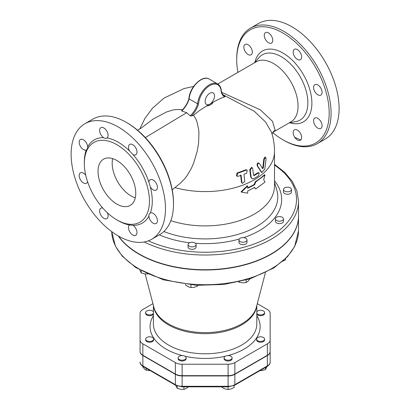 <?xml version="1.0" encoding="UTF-8"?>
<svg xmlns="http://www.w3.org/2000/svg" width="410" height="410" viewBox="0 0 410 410"><rect width="100%" height="100%" fill="white"/><g stroke="black" fill="none" stroke-linecap="round" stroke-linejoin="round"><path stroke-width="0.61" d="M232.096 357.879A4.003 2.311 180 0 1 228.093 360.19A4.003 2.311 180 0 1 224.091 357.879A4.003 2.311 180 0 1 228.093 355.567A4.003 2.311 180 0 1 232.096 357.879L232.096 358.699A4.003 2.311 180 0 1 228.093 361.01A4.003 2.311 180 0 1 224.091 358.699L224.091 357.879M184.966 359.514A4.003 2.311 180 0 1 180.605 360.016A4.003 2.311 180 0 1 178.13 357.879A4.003 2.311 180 0 1 182.132 355.567A4.003 2.311 180 0 1 186.14 357.879A4.003 2.311 180 0 1 184.966 359.514M186.14 357.879L186.14 358.699A4.003 2.311 180 0 1 184.966 360.328A4.003 2.311 180 0 1 180.605 360.831A4.003 2.311 180 0 1 178.13 358.699L178.13 357.879M149.64 341.428A4.003 2.311 180 0 1 145.632 339.116A4.003 2.311 180 0 1 149.64 336.805A4.003 2.311 180 0 1 153.642 339.116A4.003 2.311 180 0 1 149.64 341.428M153.642 339.116L153.642 339.936A4.003 2.311 180 0 1 149.64 342.247A4.003 2.311 180 0 1 145.632 339.936L145.632 339.116M153.407 313.363A4.003 2.311 180 0 1 146.806 314.219A4.003 2.311 180 0 1 145.632 312.584A4.003 2.311 180 0 1 148.953 310.308A4.003 2.311 180 0 1 153.407 311.805M153.407 314.178A4.003 2.311 180 0 1 146.806 315.034A4.003 2.311 180 0 1 145.632 313.399L145.632 312.584M256.819 311.805A4.003 2.311 180 0 1 260.591 310.273A4.003 2.311 180 0 1 264.593 312.584A4.003 2.311 180 0 1 261.272 314.859A4.003 2.311 180 0 1 256.819 313.363M264.593 312.584L264.593 313.399A4.003 2.311 180 0 1 261.272 315.68A4.003 2.311 180 0 1 256.819 314.178M222.087 386.85L222.087 387.496L225.09 388.936L228.093 389.5L231.096 388.936L234.1 387.496L234.1 385.543M175.731 385.333L177.233 388.326L180.579 389.285L183.931 389.362L186.381 388.388L188.831 386.533M142.706 366.248L142.706 366.735L144.438 368.908L146.17 370.199L150.26 370.625M183.931 386.85L183.931 389.362M146.17 368.267L146.17 370.199M270.164 351.647L270.164 351.375A9.573 5.53 180 0 1 267.361 355.285L234.863 374.043A9.573 5.53 180 0 1 228.093 375.662L182.132 375.662A9.573 5.53 180 0 1 175.362 374.043L142.864 355.285A9.573 5.53 180 0 1 140.061 351.375L140.061 351.647A9.573 5.53 0 0 0 142.864 355.557L175.362 374.32A9.573 5.53 0 0 0 182.132 375.939L228.093 375.939A9.573 5.53 0 0 0 234.863 374.32L267.361 355.557A9.573 5.53 0 0 0 270.164 351.647L270.164 361.999A9.573 5.53 180 0 1 267.361 365.904L234.863 384.667A1.333 0.769 -120 0 1 234.587 385.277L228.093 386.85L228.093 386.287L182.132 386.287L182.132 386.85L228.093 386.85L228.093 389.5M177.233 386.02L177.233 388.326M263.42 337.481A4.003 2.311 180 0 1 264.593 339.116A4.003 2.311 180 0 1 260.591 341.428A4.003 2.311 180 0 1 256.588 339.116A4.003 2.311 180 0 1 259.058 336.984A4.003 2.311 180 0 1 263.42 337.481M264.593 339.116L264.593 339.936A4.003 2.311 180 0 1 260.591 342.247A4.003 2.311 180 0 1 256.588 339.936L256.588 339.116M259.899 370.666L262.144 370.522L265.495 369.564L266.992 366.571M265.495 367.437L265.495 369.564M191.439 246.856A4.003 2.311 180 0 1 188.062 244.57A4.003 2.311 180 0 1 192.07 242.259A4.003 2.311 180 0 1 196.072 244.57A4.003 2.311 180 0 1 191.439 246.856M196.072 244.57L196.072 247.025A4.003 2.311 180 0 1 191.439 249.306A4.003 2.311 180 0 1 188.062 247.025L188.062 244.57M244.796 241.977A4.003 2.311 180 0 1 238.974 239.917A4.003 2.311 180 0 1 242.976 237.605A4.003 2.311 180 0 1 246.979 239.917A4.003 2.311 180 0 1 244.796 241.977M246.979 239.917L246.979 242.366A4.003 2.311 180 0 1 244.796 244.427A4.003 2.311 180 0 1 238.974 242.366L238.974 239.917M282.987 219.924A4.003 2.311 180 0 1 278.487 221.123A4.003 2.311 180 0 1 275.417 218.873A4.003 2.311 180 0 1 279.425 216.562A4.003 2.311 180 0 1 283.428 218.873A4.003 2.311 180 0 1 282.987 219.924M283.428 218.873L283.428 221.323A4.003 2.311 180 0 1 282.987 222.374A4.003 2.311 180 0 1 278.487 223.573A4.003 2.311 180 0 1 275.417 221.323L275.417 218.873M291.438 189.123A4.003 2.311 180 0 1 291.489 189.482A4.003 2.311 180 0 1 287.487 191.793A4.003 2.311 180 0 1 283.484 189.482A4.003 2.311 180 0 1 287.174 187.18A4.003 2.311 180 0 1 291.438 189.123M291.489 189.482L291.489 191.931A4.003 2.311 180 0 1 287.487 194.243A4.003 2.311 180 0 1 283.484 191.931L283.484 189.482M139.754 269.995L141.24 272.947L144.587 273.906L147.938 273.988M185.592 284.361L185.592 285.063L188.287 286.759L190.983 287.584L194.217 287.302L197.456 286.149L197.758 285.396M238.63 281.936L242.664 282.874L246.123 282.541L248.014 281.301L249.9 278.897M282.695 261.278L285.601 259.75L285.601 258.679M141.24 270.825L141.24 272.947M190.983 284.935L190.983 287.584M197.456 285.38L197.456 286.149M239.199 281.808L239.199 282.331M246.123 280.035L246.123 282.541M140.061 351.647L140.061 335.462M152.935 303.682L142.864 309.494A9.573 5.53 0 0 0 140.061 313.399L140.061 339.936A9.573 5.53 0 0 0 142.864 343.841L175.362 362.604A9.573 5.53 0 0 0 182.132 364.223L228.093 364.223A9.573 5.53 0 0 0 234.863 362.604L267.361 343.841A9.573 5.53 0 0 0 270.164 339.936L270.164 313.399A9.573 5.53 0 0 0 267.361 309.494L257.296 303.682M223.906 95.632L225.095 96.304L224.675 96.888L220.452 98.477L214.63 101.378L206.701 105.939L199.209 110.741L193.505 115.297L195.637 118.562L196.82 121.268L198.64 129.217L198.947 133.004L198.578 143.013L197.184 151.392L193.679 163.011L191.526 167.982L187.355 175.29L184.725 178.78L180.349 183.198L172.082 189.938M222.948 94.71L254.343 111.33L265.603 122.047L271.594 132.45C273.526 138.662 274.495 145.022 274.5 151.526A69.387 40.062 0 0 1 175.039 187.626M137.565 130.211L141.086 128.171L152.868 119.233L166.511 111.976L173.066 109.977L175.67 109.562L182.681 109.608M261.8 172.497L264.788 169.115L266.08 158.86L265.593 157.281L264.337 159.111L263.297 168.013L262.615 168.597L259.361 163.431C257.89 163.006 257.342 163.903 257.716 166.122L261.8 172.497L261.324 172.226L257.229 165.84C256.85 163.621 257.398 162.724 258.869 163.149M262.133 168.32L262.81 167.731L263.835 158.819L265.08 156.984L265.593 157.281M242.397 183.419L244.775 181.507L243.976 174.235A68.813 39.729 0 0 0 246.717 173.097L247.199 170.083L246.164 170.053A68.039 39.283 180 0 1 237.559 173.256L236.97 176.203L238.128 176.305A68.813 39.729 0 0 0 241.116 175.306L241.92 182.583L242.397 183.419L241.439 182.301L240.619 175.024M236.734 176.028L236.462 175.91L237.052 172.958A67.353 38.883 0 0 0 245.672 169.766L247.199 170.083M252.006 178.801L250.679 176.91L249.716 169.54L251.617 167.352L252.104 167.634L250.202 169.822L251.156 177.181L252.006 178.801L253.764 178.688A70.013 40.421 0 0 0 258.551 175.731L259.187 172.81L258.402 172.923A69.797 40.298 180 0 1 254.087 175.608L253.564 175.306L252.662 168.52L252.104 167.634M253.57 175.357L253.616 175.331A69.126 39.908 0 0 0 257.926 172.646L259.187 172.81M270.164 351.375L270.164 339.936M140.061 351.375L140.061 339.936M118.275 235.945A93.408 53.93 0 0 0 222.63 269.052A93.408 53.93 0 0 0 298.521 216.08A93.408 53.93 0 0 0 298.521 215.947M144.187 241.977A93.408 53.93 0 0 0 244.063 250.115A93.408 53.93 0 0 0 298.521 201.1L298.521 215.809A93.408 53.93 180 0 1 240.86 265.634A93.408 53.93 180 0 1 139.067 253.944A93.408 53.93 180 0 1 118.587 236.124M170.816 220.672A69.387 40.062 0 0 0 274.5 185.848L274.5 151.526M255.737 189.015L265.019 182.03L263.671 179.724L265.019 174.947L255.737 181.937L254.651 184.756L247.691 188.277L247.691 186.094L241.434 192.105L247.691 193.177L247.691 190.998L254.651 187.483L255.737 189.015L254.179 187.206M241.434 192.105L241.085 191.777L247.286 185.791L247.691 186.094M247.691 187.79A69.387 40.062 0 0 0 254.179 184.485L255.256 181.671A69.387 40.062 0 0 0 264.45 174.747L265.019 174.947M255.256 181.671L255.737 181.937M254.179 184.485L254.651 184.756M259.361 163.431L258.592 162.883M193.505 115.297L191.434 115.963L190.189 115.861L186.673 112.699L181.697 110.956A16.682 9.63 120 0 0 189.133 98.897L189.128 98.492L189.133 98.897L197.625 103.802L198.563 103.94A16.01 9.245 -60 0 1 209.812 85.618A16.01 9.245 -60 0 1 221.098 90.887L221.092 90.277L221.098 90.887A17.348 10.014 120 0 0 224.675 96.888M209.833 104.13A6.673 3.854 -60 0 1 206.496 104.463A6.673 3.854 -60 0 1 206.496 96.76A6.673 3.854 -60 0 1 213.169 92.906A6.673 3.854 -60 0 1 214.189 98.251A6.673 3.854 -60 0 1 209.833 104.13M181.697 110.956L181.994 110.515M271.933 134.219L272.25 133.332L275.141 130.201A10.009 9.312 28.6 0 0 272.25 133.327A10.009 9.312 28.6 0 0 272.25 133.332A10.009 9.312 28.6 0 0 272.235 133.363M275.141 130.201L272.435 121.252L260.258 109.798L221.692 92.322M273.967 131.682L290.869 121.924A34.696 20.028 -120 0 0 296.184 94.121A34.696 20.028 -120 0 0 273.521 63.55A34.696 20.028 -120 0 0 256.173 61.828L217.766 84.004M237.897 72.38A65.385 37.751 60 0 1 236.724 59.737A65.385 37.751 60 0 1 282.956 33.041A65.385 37.751 60 0 1 329.189 113.119A65.385 37.751 60 0 1 282.956 139.815A65.385 37.751 60 0 1 272.773 132.625M265.511 32.626A6.006 3.464 60 0 1 271.43 35.947A6.006 3.464 60 0 1 271.681 42.922A6.006 3.464 60 0 1 271.517 43.024A6.006 3.464 60 0 1 265.511 39.56A6.006 3.464 60 0 1 265.511 32.626M243.842 47.165A6.006 3.464 60 0 1 245.088 44.418A6.006 3.464 60 0 1 249.603 45.91A6.006 3.464 60 0 1 252.324 51.788A6.006 3.464 60 0 1 251.089 54.817A6.006 3.464 60 0 1 246.461 53.213A6.006 3.464 60 0 1 243.842 47.165M300.402 140.23A6.006 3.464 60 0 1 294.482 136.909A6.006 3.464 60 0 1 294.231 129.939A6.006 3.464 60 0 1 294.395 129.832A6.006 3.464 60 0 1 300.402 133.296A6.006 3.464 60 0 1 300.402 140.23M322.07 125.691A6.006 3.464 60 0 1 320.83 128.438A6.006 3.464 60 0 1 316.315 126.946A6.006 3.464 60 0 1 313.588 121.068A6.006 3.464 60 0 1 314.824 118.039A6.006 3.464 60 0 1 319.452 119.648A6.006 3.464 60 0 1 322.07 125.691M320.83 88.15A6.006 3.464 60 0 1 320.83 95.084A6.006 3.464 60 0 1 314.998 91.907A6.006 3.464 60 0 1 314.824 84.68A6.006 3.464 60 0 1 320.83 88.15M297.399 49.6A6.006 3.464 60 0 1 301.324 54.894A6.006 3.464 60 0 1 300.402 59.701A6.006 3.464 60 0 1 297.639 59.537A6.006 3.464 60 0 1 293.524 54.269A6.006 3.464 60 0 1 294.395 49.302A6.006 3.464 60 0 1 297.399 49.6M282.956 139.815L283.899 140.358A66.717 38.519 -120 0 0 317.263 143.664A66.717 38.519 -120 0 0 327.487 90.2A66.717 38.519 -120 0 0 283.899 31.406A66.717 38.519 -120 0 0 250.541 28.105A66.717 38.519 -120 0 0 236.724 58.645L236.724 59.737M250.541 28.1L258.561 23.472A66.717 38.519 60 0 1 291.92 26.778A66.717 38.519 60 0 1 335.508 85.567A66.717 38.519 60 0 1 325.284 139.031L317.258 143.664M300.837 139.897A66.717 38.519 60 0 1 294.682 137.232M116.891 204.093A26.686 15.406 60 0 1 99.456 180.579A26.686 15.406 60 0 1 103.545 159.193A26.686 15.406 60 0 1 130.236 174.599A26.686 15.406 60 0 1 130.236 205.415A26.686 15.406 60 0 1 116.891 204.093M112.658 158.624A26.686 15.406 -120 0 0 131.046 195.924A26.686 15.406 -120 0 0 135.279 197.815M173.507 204.093L173.507 203.006A65.385 37.751 -120 0 0 127.269 122.928L126.326 122.38A66.717 38.519 60 0 1 173.507 204.093A66.717 38.519 60 0 1 159.685 234.638L151.664 239.271A66.717 38.519 60 0 1 84.947 200.746A66.717 38.519 60 0 1 84.947 123.707A66.717 38.519 60 0 1 118.305 127.013A66.717 38.519 60 0 1 161.894 185.807A66.717 38.519 60 0 1 151.664 239.271M84.947 123.707L92.968 119.074A66.717 38.519 60 0 1 126.326 122.38L127.269 122.928M116.891 144.715A46.038 26.578 60 0 1 146.964 185.284A46.038 26.578 60 0 1 139.912 222.174A46.038 26.578 60 0 1 127.684 223.998A46.038 26.578 60 0 1 89.339 186.422A46.038 26.578 60 0 1 93.875 142.439A46.038 26.578 60 0 1 116.891 144.715M117.593 220.288A48.037 27.736 -120 0 0 129.581 224.998L132.989 225.336A6.006 3.464 60 0 1 136.72 230.635A6.006 3.464 60 0 1 135.751 235.289A6.006 3.464 60 0 1 129.832 231.968A6.006 3.464 60 0 1 129.581 224.998L129.744 224.89M148.938 216.126C148.809 214.584 149.276 213.543 150.347 213.005A6.006 3.464 60 0 1 154.913 214.825A6.006 3.464 60 0 1 157.425 220.749A6.006 3.464 60 0 1 156.179 223.496A6.006 3.464 60 0 1 151.664 222.005A6.006 3.464 60 0 1 148.938 216.126A48.037 27.736 -120 0 1 132.989 225.336M150.168 213.097L150.347 213.005A48.037 27.736 -120 0 0 150.347 186.965L148.938 182.214A6.006 3.464 60 0 1 150.173 179.744A6.006 3.464 60 0 1 156.179 183.208A6.006 3.464 60 0 1 156.179 190.143A6.006 3.464 60 0 1 150.347 186.965M132.989 154.596L129.581 150.998A6.006 3.464 60 0 1 129.75 144.361A6.006 3.464 60 0 1 132.753 144.663A6.006 3.464 60 0 1 136.673 149.952A6.006 3.464 60 0 1 135.751 154.765A6.006 3.464 60 0 1 132.989 154.596A48.037 27.736 -120 0 1 148.938 182.214M129.581 150.998A48.037 27.736 -120 0 0 107.03 137.98C106.005 138.636 104.868 138.524 103.622 137.642A6.006 3.464 60 0 1 99.896 132.343A6.006 3.464 60 0 1 100.865 127.684A6.006 3.464 60 0 1 106.779 131.005A6.006 3.464 60 0 1 107.03 137.98L106.861 138.088M87.678 146.847C87.627 148.497 87.156 149.537 86.264 149.968A6.006 3.464 60 0 1 81.703 148.148A6.006 3.464 60 0 1 79.192 142.224A6.006 3.464 60 0 1 80.437 139.477A6.006 3.464 60 0 1 84.952 140.973A6.006 3.464 60 0 1 87.678 146.847A48.037 27.736 -120 0 1 103.622 137.642M86.438 149.881L86.264 149.968A48.037 27.736 -120 0 0 84.347 162.708M107.43 212.805A6.006 3.464 60 0 1 106.867 218.612A6.006 3.464 60 0 1 103.863 218.315A6.006 3.464 60 0 1 99.943 213.021A6.006 3.464 60 0 1 100.86 208.213A6.006 3.464 60 0 1 102.797 208.049M87.55 181.635A6.006 3.464 60 0 1 86.438 183.234A6.006 3.464 60 0 1 80.432 179.764A6.006 3.464 60 0 1 80.432 172.835A6.006 3.464 60 0 1 85.746 175.249M143.141 366.519A1.333 0.769 -60 0 1 142.864 365.904A9.573 5.53 180 0 1 140.061 361.999C139.897 363.48 140.922 364.987 143.141 366.519L175.639 385.277A1.333 0.769 -60 0 1 175.362 384.667L142.864 365.904L142.864 355.557M182.132 375.939L182.132 386.287A9.573 5.53 180 0 1 175.362 384.667L175.362 374.32M267.361 355.557L267.361 365.904A1.333 0.769 60 0 1 267.084 366.519C269.303 364.987 270.328 363.48 270.164 361.999M234.863 374.32L234.863 384.667A9.573 5.53 180 0 1 228.093 386.287L228.093 375.939M153.407 315.772A55.042 31.78 0 0 0 166.193 349.141A55.042 31.78 0 0 0 182.224 355.567M184.951 356.239A55.042 31.78 0 0 0 225.274 356.239M228.001 355.567A55.042 31.78 0 0 0 256.819 315.772M265.413 272.686L256.383 307.162A51.85 29.935 180 0 1 221.308 331.126A51.85 29.935 180 0 1 168.448 323.854A51.85 29.935 180 0 1 153.847 307.162L145.15 273.977M206.701 105.939A8.005 4.623 0 0 0 212.959 102.326M256.819 305.486L256.819 323.946A51.706 29.853 180 0 1 224.9 351.524A51.706 29.853 180 0 1 168.551 345.051A51.706 29.853 180 0 1 153.407 323.941L153.407 305.486M153.55 306.034A51.706 29.853 0 0 0 168.551 324.92A51.706 29.853 0 0 0 223.107 331.798A51.706 29.853 0 0 0 256.675 306.034M267.361 355.285L267.361 343.841M234.863 374.043L234.863 362.604M228.093 375.662L228.093 364.223M182.132 375.662L182.132 364.223M175.362 374.043L175.362 362.604M142.864 355.285L142.864 343.841M298.521 230.789A93.408 53.93 180 0 1 205.84 284.714A93.408 53.93 180 0 1 111.72 231.624L115.41 246.128L122.344 256.265L135.92 267.663L163.364 279.82L196.467 285.329L224.08 284.427L250.033 278.851L273.901 267.93L287.584 256.599L294.657 246.456L298.521 230.789L298.521 216.08M274.5 165.112A91.404 52.772 180 0 1 270.995 236.047A91.404 52.772 180 0 1 148.358 240.834M159.29 234.868A76.547 44.193 0 0 0 189.615 242.746M195.416 243.304A76.547 44.193 0 0 0 239.296 239.009M243.678 237.641A76.547 44.193 0 0 0 274.5 180.805M258.402 172.923L257.926 172.646M251.156 177.181L250.679 176.91M250.202 169.822L249.716 169.54M241.92 182.583L241.439 182.301M237.559 173.256L237.052 172.958M246.164 170.053L245.672 169.766M257.716 166.122L257.229 165.84M261.38 172.041L260.898 171.769M263.297 168.013L262.81 167.731M264.337 159.111L263.835 158.819M221.292 90.548C220.995 87.448 219.796 85.254 217.7 83.968A16.682 9.63 120 0 0 205.41 87.863A16.682 9.63 120 0 0 197.625 103.802A16.682 9.63 -60 0 1 190.189 115.861M225.095 96.304A16.682 9.63 -60 0 1 224.419 95.971C222.743 94.997 221.697 93.183 221.287 90.528M191.434 115.963A17.348 10.014 120 0 0 198.563 103.94M189.133 98.897A16.682 9.63 -60 0 1 196.918 82.958A16.682 9.63 -60 0 1 209.208 79.063L217.7 83.968M276.714 189.845A72.652 41.948 180 0 1 244.257 232.296A72.652 41.948 180 0 1 163.892 231.501M254.472 62.812L259.074 57.528A37.689 21.761 60 0 1 281.224 56.657A37.689 21.761 60 0 1 306.721 93.208A37.689 21.761 60 0 1 296.046 121.56L289.163 122.903M289.701 122.8A40.908 23.616 -120 0 0 311.682 99.092A40.908 23.616 -120 0 0 282.956 53.028A40.908 23.616 -120 0 0 254.83 62.402M145.309 137.57L186.673 112.699M182.132 386.85L175.639 385.277M234.587 385.277L267.084 366.519M193.658 86.402L183.952 88.581L163.995 98.118L152.361 108.358L144.93 118.408L139.871 128.843M236.97 176.203L236.462 175.91M188.938 98.651C189.466 87.448 202.304 74.487 209.208 79.063M181.563 110.741C185.012 107.379 187.472 103.34 188.943 98.631M274.5 182.424L276.714 189.84M298.521 201.1L296.927 190.978L292.243 181.271L284.673 172.308L274.5 164.349"/></g></svg>
